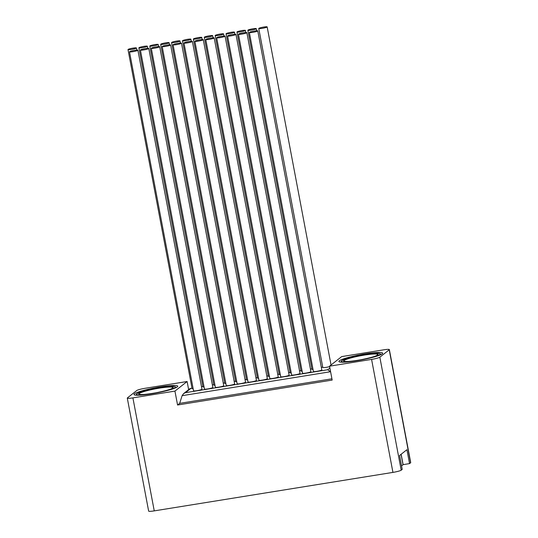 <?xml version="1.0" encoding="UTF-8"?>
<svg xmlns="http://www.w3.org/2000/svg" width="538" height="538" viewBox="0 0 538 538"><rect width="100%" height="100%" fill="white"/><g stroke="black" fill="none" stroke-linecap="round" stroke-linejoin="round"><path stroke-width="0.81" d="M134.433 393.823A22.273 2.636 -10.7 0 0 134.211 394.778A22.273 2.636 -10.7 0 0 155.24 393.164A22.273 2.636 -10.7 0 0 177.332 386.903A22.273 2.636 -10.7 0 0 177.668 386.566A22.273 2.636 -10.7 0 0 159.134 387.104A22.273 2.636 -10.7 0 0 134.433 393.823M331.926 378.806L179.665 403.359L177.567 405.006L174.937 391.099L132.899 397.878A7.128 0.841 169.3 0 1 127.291 398.1A7.128 0.841 169.3 0 1 127.432 397.885L136.807 390.501A7.128 0.841 169.3 0 1 145.065 388.295L187.11 381.516L188.643 389.633M174.937 391.099L187.11 381.516M389.357 349.592A7.128 0.841 169.3 0 1 389.216 349.808L379.841 357.192A7.128 0.841 169.3 0 1 371.583 359.397L329.545 366.176L341.711 356.593L383.749 349.814A7.128 0.841 169.3 0 1 389.357 349.592L410.709 462.586A7.128 0.841 169.3 0 1 410.568 462.808L409.553 463.601L406.923 449.694L399.579 455.478L402.209 469.385L401.193 470.185A7.128 0.841 169.3 0 1 392.935 472.398L154.251 510.878A7.128 0.841 169.3 0 1 148.643 511.1L127.291 398.1M409.553 463.601L403.11 464.644A3.564 0.424 169.3 0 1 403.043 464.731L401.55 465.908M339.317 360.79A22.273 2.636 -10.7 0 0 339.095 361.744A22.273 2.636 -10.7 0 0 360.117 360.13A22.273 2.636 -10.7 0 0 382.215 353.87A22.273 2.636 -10.7 0 0 382.552 353.533A22.273 2.636 -10.7 0 0 364.018 354.071A22.273 2.636 -10.7 0 0 339.317 360.79M177.567 405.006L332.168 380.084L329.545 366.176M330.614 371.852L327.703 369.74L329.888 368.019M179.665 403.359L182.106 395.679L183.593 393.614L185.469 392.673L327.703 369.74M183.593 393.614L189.706 388.799L190.916 388.382L185.469 392.673M193.155 388.698A4.277 0.504 169.3 0 1 192.059 388.564L128.004 49.57A4.277 0.504 169.3 0 1 128.084 49.442A4.277 0.504 169.3 0 1 132.577 48.191A4.277 0.504 169.3 0 1 136.41 47.983A4.277 0.504 169.3 0 1 136.322 48.111A4.277 0.504 169.3 0 1 131.83 49.361A4.277 0.504 169.3 0 1 128.004 49.57M204.05 386.936A4.277 0.504 169.3 0 1 202.954 386.809L138.898 47.815A4.277 0.504 169.3 0 1 138.986 47.68A4.277 0.504 169.3 0 1 143.478 46.436A4.277 0.504 169.3 0 1 147.304 46.228A4.277 0.504 169.3 0 1 147.217 46.355A4.277 0.504 169.3 0 1 142.725 47.6A4.277 0.504 169.3 0 1 138.898 47.815M214.951 385.181A4.277 0.504 169.3 0 1 213.848 385.053L149.793 46.053A4.277 0.504 169.3 0 1 149.88 45.925A4.277 0.504 169.3 0 1 154.372 44.681A4.277 0.504 169.3 0 1 158.199 44.466A4.277 0.504 169.3 0 1 158.118 44.6A4.277 0.504 169.3 0 1 153.619 45.844A4.277 0.504 169.3 0 1 149.793 46.053M225.846 383.426A4.277 0.504 169.3 0 1 224.743 383.291L160.694 44.298A4.277 0.504 169.3 0 1 160.775 44.17A4.277 0.504 169.3 0 1 165.267 42.919A4.277 0.504 169.3 0 1 169.093 42.71A4.277 0.504 169.3 0 1 169.013 42.838A4.277 0.504 169.3 0 1 164.52 44.089A4.277 0.504 169.3 0 1 160.694 44.298M236.74 381.671A4.277 0.504 169.3 0 1 235.644 381.536L171.588 42.542A4.277 0.504 169.3 0 1 171.669 42.415A4.277 0.504 169.3 0 1 176.161 41.164A4.277 0.504 169.3 0 1 179.988 40.955A4.277 0.504 169.3 0 1 179.907 41.083A4.277 0.504 169.3 0 1 175.415 42.334A4.277 0.504 169.3 0 1 171.588 42.542M247.635 379.909A4.277 0.504 169.3 0 1 246.538 379.781L182.483 40.787A4.277 0.504 169.3 0 1 182.57 40.653A4.277 0.504 169.3 0 1 187.063 39.409A4.277 0.504 169.3 0 1 190.889 39.2A4.277 0.504 169.3 0 1 190.802 39.328A4.277 0.504 169.3 0 1 186.309 40.572A4.277 0.504 169.3 0 1 182.483 40.787M258.536 378.153A4.277 0.504 169.3 0 1 257.433 378.026L193.377 39.032A4.277 0.504 169.3 0 1 193.465 38.897A4.277 0.504 169.3 0 1 197.957 37.653A4.277 0.504 169.3 0 1 201.784 37.438A4.277 0.504 169.3 0 1 201.703 37.573A4.277 0.504 169.3 0 1 197.204 38.817A4.277 0.504 169.3 0 1 193.377 39.032M269.43 376.398A4.277 0.504 169.3 0 1 268.327 376.264L204.279 37.27A4.277 0.504 169.3 0 1 204.359 37.142A4.277 0.504 169.3 0 1 208.852 35.898A4.277 0.504 169.3 0 1 212.678 35.683A4.277 0.504 169.3 0 1 212.597 35.811A4.277 0.504 169.3 0 1 208.105 37.061A4.277 0.504 169.3 0 1 204.279 37.27M280.325 374.643A4.277 0.504 169.3 0 1 279.229 374.509L215.173 35.515A4.277 0.504 169.3 0 1 215.254 35.387A4.277 0.504 169.3 0 1 219.746 34.136A4.277 0.504 169.3 0 1 223.573 33.928A4.277 0.504 169.3 0 1 223.492 34.055A4.277 0.504 169.3 0 1 219 35.306A4.277 0.504 169.3 0 1 215.173 35.515M291.219 372.881A4.277 0.504 169.3 0 1 290.123 372.753L226.068 33.76A4.277 0.504 169.3 0 1 226.148 33.625A4.277 0.504 169.3 0 1 230.647 32.381A4.277 0.504 169.3 0 1 234.474 32.172A4.277 0.504 169.3 0 1 234.386 32.3A4.277 0.504 169.3 0 1 229.894 33.544A4.277 0.504 169.3 0 1 226.068 33.76M302.114 371.126A4.277 0.504 169.3 0 1 301.018 370.998L236.962 32.004A4.277 0.504 169.3 0 1 237.05 31.87A4.277 0.504 169.3 0 1 241.542 30.626A4.277 0.504 169.3 0 1 245.368 30.41A4.277 0.504 169.3 0 1 245.281 30.545A4.277 0.504 169.3 0 1 240.789 31.789A4.277 0.504 169.3 0 1 236.962 32.004M313.015 369.371A4.277 0.504 169.3 0 1 311.912 369.243L247.863 30.242A4.277 0.504 169.3 0 1 247.944 30.115A4.277 0.504 169.3 0 1 252.436 28.87A4.277 0.504 169.3 0 1 256.263 28.655A4.277 0.504 169.3 0 1 256.182 28.79A4.277 0.504 169.3 0 1 251.69 30.034A4.277 0.504 169.3 0 1 247.863 30.242M329.626 366.607A4.277 0.504 169.3 0 1 325.228 367.488A4.277 0.504 169.3 0 1 322.807 367.481L258.758 28.487A4.277 0.504 169.3 0 1 258.839 28.359A4.277 0.504 169.3 0 1 263.331 27.108A4.277 0.504 169.3 0 1 267.157 26.9A4.277 0.504 169.3 0 1 267.077 27.028A4.277 0.504 169.3 0 1 262.584 28.279A4.277 0.504 169.3 0 1 258.758 28.487M257.763 30.888L321.811 369.888A4.277 0.504 169.3 0 1 321.731 370.016A4.277 0.504 169.3 0 1 317.238 371.26A4.277 0.504 169.3 0 1 313.412 371.476L249.356 32.482A4.277 0.504 169.3 0 1 249.444 32.347A4.277 0.504 169.3 0 1 253.936 31.103A4.277 0.504 169.3 0 1 257.763 30.888A4.277 0.504 169.3 0 1 257.675 31.022A4.277 0.504 169.3 0 1 253.183 32.267A4.277 0.504 169.3 0 1 249.356 32.482M246.861 32.65L310.917 371.644A4.277 0.504 169.3 0 1 310.836 371.771A4.277 0.504 169.3 0 1 306.344 373.022A4.277 0.504 169.3 0 1 302.517 373.231L238.462 34.237A4.277 0.504 169.3 0 1 238.542 34.102A4.277 0.504 169.3 0 1 243.035 32.858A4.277 0.504 169.3 0 1 246.861 32.65A4.277 0.504 169.3 0 1 246.781 32.778A4.277 0.504 169.3 0 1 242.288 34.022A4.277 0.504 169.3 0 1 238.462 34.237M235.967 34.405L300.022 373.399A4.277 0.504 169.3 0 1 299.942 373.527A4.277 0.504 169.3 0 1 295.443 374.778A4.277 0.504 169.3 0 1 291.616 374.986L227.567 35.992A4.277 0.504 169.3 0 1 227.648 35.864A4.277 0.504 169.3 0 1 232.14 34.614A4.277 0.504 169.3 0 1 235.967 34.405A4.277 0.504 169.3 0 1 235.886 34.533A4.277 0.504 169.3 0 1 231.394 35.784A4.277 0.504 169.3 0 1 227.567 35.992M225.072 36.16L289.128 375.154A4.277 0.504 169.3 0 1 289.041 375.289A4.277 0.504 169.3 0 1 284.548 376.533A4.277 0.504 169.3 0 1 280.722 376.741L216.666 37.747A4.277 0.504 169.3 0 1 216.753 37.62A4.277 0.504 169.3 0 1 221.246 36.376A4.277 0.504 169.3 0 1 225.072 36.16A4.277 0.504 169.3 0 1 224.992 36.288A4.277 0.504 169.3 0 1 220.493 37.539A4.277 0.504 169.3 0 1 216.666 37.747M214.178 37.916L278.227 376.916A4.277 0.504 169.3 0 1 278.146 377.044A4.277 0.504 169.3 0 1 273.654 378.288A4.277 0.504 169.3 0 1 269.827 378.503L205.772 39.503A4.277 0.504 169.3 0 1 205.859 39.375A4.277 0.504 169.3 0 1 210.351 38.131A4.277 0.504 169.3 0 1 214.178 37.916A4.277 0.504 169.3 0 1 214.09 38.05A4.277 0.504 169.3 0 1 209.598 39.294A4.277 0.504 169.3 0 1 205.772 39.503M203.277 39.678L267.332 378.671A4.277 0.504 169.3 0 1 267.251 378.799A4.277 0.504 169.3 0 1 262.759 380.043A4.277 0.504 169.3 0 1 258.933 380.258L194.877 41.265A4.277 0.504 169.3 0 1 194.958 41.13A4.277 0.504 169.3 0 1 199.45 39.886A4.277 0.504 169.3 0 1 203.277 39.678A4.277 0.504 169.3 0 1 203.196 39.805A4.277 0.504 169.3 0 1 198.704 41.049A4.277 0.504 169.3 0 1 194.877 41.265M192.382 41.433L256.438 380.427A4.277 0.504 169.3 0 1 256.357 380.554A4.277 0.504 169.3 0 1 251.858 381.805A4.277 0.504 169.3 0 1 248.031 382.014L183.983 43.02A4.277 0.504 169.3 0 1 184.063 42.892A4.277 0.504 169.3 0 1 188.556 41.641A4.277 0.504 169.3 0 1 192.382 41.433A4.277 0.504 169.3 0 1 192.301 41.56A4.277 0.504 169.3 0 1 187.809 42.811A4.277 0.504 169.3 0 1 183.983 43.02M181.488 43.188L245.543 382.182A4.277 0.504 169.3 0 1 245.456 382.316A4.277 0.504 169.3 0 1 240.963 383.56A4.277 0.504 169.3 0 1 237.137 383.769L173.081 44.775A4.277 0.504 169.3 0 1 173.169 44.647A4.277 0.504 169.3 0 1 177.661 43.396A4.277 0.504 169.3 0 1 181.488 43.188A4.277 0.504 169.3 0 1 181.407 43.316A4.277 0.504 169.3 0 1 176.908 44.567A4.277 0.504 169.3 0 1 173.081 44.775M170.593 44.943L234.649 383.937A4.277 0.504 169.3 0 1 234.561 384.071A4.277 0.504 169.3 0 1 230.069 385.316A4.277 0.504 169.3 0 1 226.242 385.531L162.187 46.53A4.277 0.504 169.3 0 1 162.274 46.402A4.277 0.504 169.3 0 1 166.767 45.158A4.277 0.504 169.3 0 1 170.593 44.943A4.277 0.504 169.3 0 1 170.506 45.078A4.277 0.504 169.3 0 1 166.013 46.322A4.277 0.504 169.3 0 1 162.187 46.53M159.699 46.705L223.747 385.699A4.277 0.504 169.3 0 1 223.667 385.827A4.277 0.504 169.3 0 1 219.174 387.071A4.277 0.504 169.3 0 1 215.348 387.286L151.292 48.292A4.277 0.504 169.3 0 1 151.373 48.158A4.277 0.504 169.3 0 1 155.865 46.914A4.277 0.504 169.3 0 1 159.699 46.705A4.277 0.504 169.3 0 1 159.611 46.833A4.277 0.504 169.3 0 1 155.119 48.077A4.277 0.504 169.3 0 1 151.292 48.292M148.797 48.46L212.853 387.454A4.277 0.504 169.3 0 1 212.772 387.582A4.277 0.504 169.3 0 1 208.273 388.833A4.277 0.504 169.3 0 1 204.447 389.041L140.398 50.047A4.277 0.504 169.3 0 1 140.479 49.92A4.277 0.504 169.3 0 1 144.971 48.669A4.277 0.504 169.3 0 1 148.797 48.46A4.277 0.504 169.3 0 1 148.717 48.588A4.277 0.504 169.3 0 1 144.224 49.839A4.277 0.504 169.3 0 1 140.398 50.047M137.903 50.216L201.958 389.209A4.277 0.504 169.3 0 1 201.871 389.337A4.277 0.504 169.3 0 1 197.379 390.588A4.277 0.504 169.3 0 1 193.552 390.796L129.497 51.803A4.277 0.504 169.3 0 1 129.584 51.675A4.277 0.504 169.3 0 1 134.076 50.424A4.277 0.504 169.3 0 1 137.903 50.216A4.277 0.504 169.3 0 1 137.822 50.343A4.277 0.504 169.3 0 1 133.33 51.594A4.277 0.504 169.3 0 1 129.497 51.803M167.513 390.474A19.765 2.34 -10.7 0 0 174.984 387.642A19.765 2.34 -10.7 0 0 159.826 387.656A19.765 2.34 -10.7 0 0 136.914 393.782A19.765 2.34 -10.7 0 0 145.099 394.704M172.819 387.992A17.519 2.071 169.3 0 1 152.51 393.419A17.519 2.071 169.3 0 1 139.08 393.433A17.519 2.071 169.3 0 1 159.389 387.999A17.519 2.071 169.3 0 1 172.819 387.992M175.711 387.777A20.047 2.374 169.3 0 1 175.691 387.817L175.711 387.777C176.377 387.36 175.825 386.916 174.05 386.459C172.019 386.022 165.953 386.654 155.845 388.349C142.019 391.012 137.412 393.184 136.76 393.85C136.101 394.576 136.006 395.026 136.484 395.195A20.047 2.374 169.3 0 0 136.517 395.222L136.484 395.195M410.568 462.808L389.216 349.808M379.841 357.192L401.193 470.185M132.899 397.878L154.251 510.878M392.935 472.398L371.583 359.397M330.588 371.718L182.106 395.679M191.992 388.207L190.916 388.382M202.887 386.452L201.481 386.681M213.781 384.697L212.376 384.919L213.774 384.67M224.676 382.942L223.27 383.164M235.577 381.18L234.164 381.408M246.471 379.425L245.066 379.653M257.366 377.669L255.96 377.898M268.26 375.914L266.855 376.136M277.749 374.354L279.155 374.132L277.749 374.381M290.056 372.397L288.65 372.626M300.95 370.642L299.545 370.87M311.845 368.886L310.439 369.108L311.845 368.86M321.334 367.326L322.739 367.104L321.334 367.353M380.588 354.744A20.047 2.374 169.3 0 1 380.568 354.784L380.588 354.744C381.26 354.327 380.702 353.883 378.934 353.426C376.903 352.989 370.83 353.621 360.729 355.315C346.896 357.978 342.296 360.151 341.643 360.816C340.984 361.543 340.89 361.993 341.361 362.161A20.047 2.374 169.3 0 0 341.395 362.188L341.361 362.161M372.39 357.44A19.765 2.34 -10.7 0 0 379.862 354.609A19.765 2.34 -10.7 0 0 364.71 354.623A19.765 2.34 -10.7 0 0 341.798 360.749A19.765 2.34 -10.7 0 0 349.976 361.67M377.703 354.959A17.519 2.071 169.3 0 1 357.393 360.386A17.519 2.071 169.3 0 1 343.957 360.399A17.519 2.071 169.3 0 1 364.266 354.966A17.519 2.071 169.3 0 1 377.703 354.959M344.219 360.46A17.27 2.044 -10.7 0 0 344.051 361.2L345.551 361.482C347.602 361.724 352.773 361.146 361.065 359.74C369.431 358.012 374.569 356.647 376.465 355.638L377.743 354.838A17.27 2.044 -10.7 0 0 363.372 355.255A17.27 2.044 -10.7 0 0 344.219 360.46M403.043 464.731L401.072 454.307M172.859 387.871A17.27 2.044 -10.7 0 0 158.488 388.288A17.27 2.044 -10.7 0 0 139.342 393.493A17.27 2.044 -10.7 0 0 139.167 394.233L140.667 394.515C142.725 394.757 147.896 394.179 156.181 392.774C164.554 391.045 169.685 389.68 171.582 388.671L172.859 387.871M191.985 388.18L190.593 388.409M202.88 386.425L201.474 386.654M224.676 382.915L223.263 383.137M235.57 381.153L234.164 381.381M246.465 379.398L245.059 379.626M257.359 377.642L255.954 377.871M268.26 375.887L266.848 376.109M290.049 372.37L288.644 372.599M300.944 370.615L299.538 370.843M267.157 26.9L331.045 364.993M136.41 47.983L136.807 50.081M147.304 46.228L147.701 48.326M158.199 44.466L158.596 46.571M169.093 42.71L169.49 44.815M179.988 40.955L180.391 43.06M190.889 39.2L191.286 41.298M201.784 37.438L202.18 39.543M212.678 35.683L213.075 37.788M223.573 33.928L223.976 36.033M234.474 32.172L234.871 34.271M245.368 30.41L245.765 32.515M256.263 28.655L256.66 30.76M403.11 464.624L401.146 454.247"/></g></svg>
